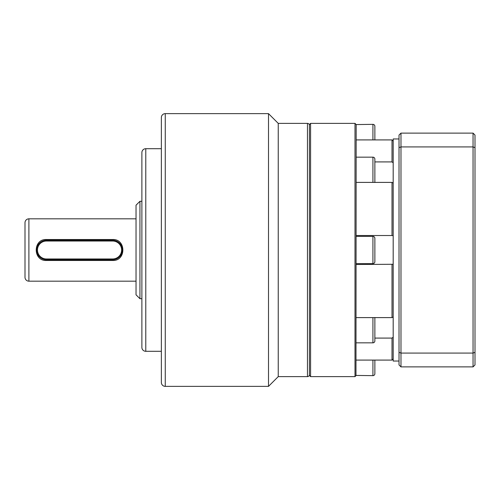 <?xml version="1.0" encoding="UTF-8"?>
<svg xmlns="http://www.w3.org/2000/svg" width="500" height="500" viewBox="0 0 500 500"><rect width="100%" height="100%" fill="white"/><g stroke="black" fill="none" stroke-linecap="round" stroke-linejoin="round"><path stroke-width="0.75" d="M374.869 139.913L374.869 126.3A1.95 1.95 0 0 0 372.925 124.35L356.169 124.569L355 123.375L355 376.625L310.587 376.625L310.587 123.375L355 123.375M374.869 360.087L374.869 373.7A1.95 1.95 0 0 1 372.925 375.65L372.925 360.087M374.869 317.519L374.869 340.894A1.95 1.95 0 0 1 372.925 342.844L372.925 317.606M374.869 261.688A1.95 1.95 0 0 1 372.925 263.637L372.925 236.363A1.95 1.95 0 0 1 374.869 238.312L374.869 261.688M374.869 182.481L374.869 159.106A1.95 1.95 0 0 0 372.925 157.156L356.169 157.156M310.587 123.375L309.413 124.544L309.413 375.456L310.587 376.625M372.925 375.65L356.169 375.431L355 376.625M355.975 375.65L356.169 124.569M356.169 317.606L392.013 317.606L393.181 316.931M356.169 360.087L392.013 360.087L393.181 358.938L392.013 360.087L392.013 338.088L374.869 338.088M356.169 342.844L372.925 342.844M356.169 263.637L372.925 263.637M356.169 236.363L372.925 236.363M393.181 183.069L392.013 182.394L356.169 182.394M374.869 161.912L392.013 161.912L393.181 162.869M356.169 235.519L392.013 235.519L392.013 182.394M393.181 264.281L356.169 264.481M392.013 235.519L393.181 235.719M392.013 317.606L392.013 264.481M393.181 337.131L392.013 338.088M393.181 141.062L392.013 139.913L356.169 139.913M392.013 161.912L392.013 139.913M399.025 138.963L393.181 138.963L393.181 361.037L399.025 361.037M399.025 352.344L399.025 135.062L400.975 133.119L473.05 133.119L475 135.062L475 364.938L473.05 366.881L400.975 366.881L399.025 364.938L399.025 352.344L400.975 353.081L400.975 366.881M473.05 366.881L473.05 353.081L400.975 353.081L400.975 146.919L473.05 146.919L473.05 133.119M400.975 133.119L400.975 146.919L399.025 147.656M475 352.344L473.05 353.081L473.05 146.919L475 147.656M165.263 386.362A3.894 3.894 0 0 1 161.363 382.469L161.363 117.531A3.894 3.894 0 0 1 165.263 113.637L268.506 113.637L268.506 386.362L165.263 386.362L165.263 113.637M309.413 374.675A1.95 1.95 0 0 1 307.469 376.625L278.244 376.625L278.244 123.375L268.506 113.637M309.413 125.325A1.95 1.95 0 0 0 307.469 123.375L278.244 123.375M145.781 148.7L145.781 351.3A3.894 3.894 0 0 1 141.881 347.4L141.881 152.6A3.894 3.894 0 0 1 145.781 148.7L161.363 148.7M25 222.725A3.894 3.894 0 0 1 28.894 218.831L28.894 281.169A3.894 3.894 0 0 1 25 277.275L25 222.725M278.244 376.625L268.506 386.362M145.781 351.3L161.363 351.3M141.881 201.3L139.938 201.3L139.938 298.7L141.881 298.7M139.938 201.3L136.037 205.194L136.037 294.806L139.938 298.7M46.431 260.475C32.856 261.169 32.831 238.85 46.431 239.525L112.662 239.525C126.237 238.837 126.256 261.15 112.662 260.475L46.431 260.475L46.431 259.738A9.738 9.738 0 0 1 36.688 250A9.738 9.738 0 0 1 46.431 240.263L112.662 240.263A9.738 9.738 0 0 1 122.4 250L120.756 255.419M136.037 218.831L28.894 218.831M136.037 281.169L28.894 281.169M122.4 250A9.738 9.738 0 0 1 112.662 259.738L46.431 259.738L46.431 258.962A8.963 8.963 0 0 1 37.469 250A8.963 8.963 0 0 1 46.431 241.038L112.662 241.038A8.963 8.963 0 0 1 121.625 250A8.963 8.963 0 0 1 112.662 258.962L46.431 258.962M372.925 139.913L372.925 124.35M372.925 182.394L372.925 157.156M307.469 376.625L307.469 123.375M46.431 239.525L46.431 241.038M112.662 241.038L112.662 239.525M112.662 260.475L112.662 258.962"/></g></svg>
